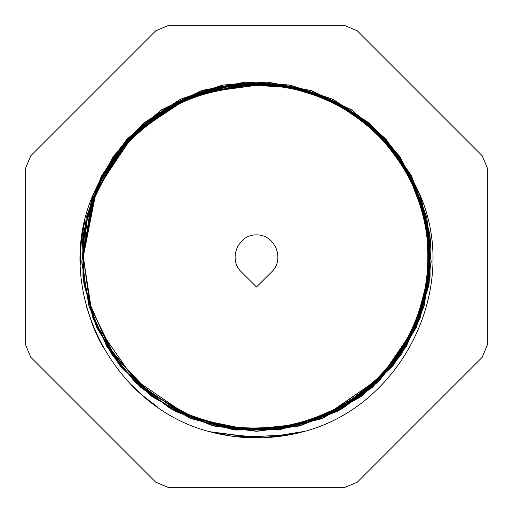 <?xml version="1.0" encoding="UTF-8"?>
<svg xmlns="http://www.w3.org/2000/svg" width="513" height="513" viewBox="0 0 513 513"><rect width="100%" height="100%" fill="white"/><g stroke="black" fill="none" stroke-linecap="round" stroke-linejoin="round"><path stroke-width="0.77" d="M209.567 431.677A181.358 181.358 0 0 0 303.433 431.677A181.358 181.358 0 0 1 209.567 431.677C111.148 406.238 52.121 288.017 93.167 194.517M295.655 433.575L304.356 431.42L265.368 437.64M223.944 434.909L209.003 431.51M254.365 437.845L209.432 431.638M284.843 435.627L236.602 436.762M304.414 431.401L267.151 437.544M225.701 435.223L208.971 431.504M304.286 431.439L297.405 433.184M256.154 437.852L209.509 431.664M286.613 435.338L238.378 436.948M304.472 431.382L268.94 437.429M227.471 435.518L208.938 431.491M304.209 431.465L299.143 432.773M257.943 437.852L210.067 431.811M288.377 435.03L240.161 437.121M304.523 431.369L270.723 437.294M229.234 435.793L208.919 431.484L231.004 436.056M304.126 431.484L300.881 432.344M259.732 437.826L211.798 432.26M290.134 434.71L241.944 437.268M304.562 431.356L272.506 437.147M291.576 434.428L243.739 437.403M251.421 83.305L235.813 84.478A173.272 173.272 0 0 1 277.187 84.472L325.043 97.374L367.289 123.287L400.48 160.094L421.878 204.809L429.74 253.743L423.449 302.907L403.468 348.269L371.47 386.122L330.077 413.382L282.644 427.784L233.088 428.175L185.437 414.53L143.602 387.937L111.013 350.597L90.314 305.562L83.228 256.5L90.211 305.184L110.59 349.937L142.71 387.174L184.013 413.876L231.145 427.9L280.322 428.131L327.583 414.517L369.11 388.174L401.583 351.238L422.353 306.659L429.753 258.045L423.225 209.304L403.244 164.365L371.444 126.852L330.391 99.772L283.381 85.325M268.895 83.677L233.396 84.78L198.877 93.09L166.776 108.275L138.439 129.674L115.072 156.407L97.63 187.335L86.877 221.18L83.228 256.5L90.057 304.684L110.032 349.064L141.543 386.142L182.128 413.003L228.58 427.502L277.232 428.522L324.254 415.979L365.923 390.835L398.967 355.118L420.775 311.609L429.612 263.753L424.809 215.332L406.726 170.149L376.779 131.79L337.362 103.26L291.557 86.806M292.814 87.069L338.42 103.825L377.587 132.566L407.245 171.053L425.027 216.268L429.573 264.637L420.519 312.372L398.55 355.708L365.429 391.246L323.735 416.197L276.757 428.573L228.189 427.438L181.839 412.862L141.37 385.981L109.942 348.93L90.038 304.607L83.241 256.5L93.148 198.749L121.735 147.603L165.737 108.903L220.128 87.082M238.026 84.222L277.668 84.53M255.795 83.234L306.178 90.493L352.219 112.103L390.079 146.134L416.428 189.682L428.778 239.052L426.521 289.909L409.56 337.791L379.21 378.716L338.471 409.252L290.582 426.348L239.718 428.945L190.381 416.703L146.744 390.438L112.405 352.835L90.73 306.877L83.279 256.5L90.852 307.582L113.373 354.028L148.462 391.958L193.08 417.8L243.508 429.201L295.039 425.514L343.005 406.553L383.429 374.349L412.619 331.796L427.816 282.406L427.829 230.767L412.651 181.41L383.602 138.747L343.229 106.492L295.18 87.62L243.688 83.702M215.018 88.255L162.403 111L120.1 149.655L92.712 199.987L83.234 256.5L93.732 197.114L123.941 144.916L170.22 106.229L226.945 85.767M312.488 92.481L354.759 113.88L389.809 145.711L414.696 185.886L427.848 231.369L428.419 278.668L415.96 324.306L391.643 364.942L357.24 397.428L315.405 419.474L269.126 429.285L221.873 426.297L177.254 410.567L138.504 383.403L108.609 346.743L89.679 303.363L83.241 256.5L90.884 307.396L113.129 353.803L148.039 391.631L192.522 417.518L242.643 429.208L293.994 425.668L342.03 407.181L382.518 375.407L411.901 333.149L427.553 284.119L428.111 232.652L413.542 183.288L385.109 140.389L345.326 107.724L297.707 88.217L246.432 83.523M210.279 89.486L159.363 113.046L118.599 151.585L92.314 201.128L83.253 256.5L96.341 190.413L133.649 134.291L189.547 96.733L255.609 83.234M244.772 83.625L182.147 99.99L129.898 138.196L95.315 192.914L83.228 256.5L90.25 305.35L110.757 350.206L143.089 387.501L184.597 414.132L231.953 428.028L281.271 427.977L328.621 414.049L370.078 387.341L402.372 350.02L422.795 305.126L429.779 256.263L422.667 207.464L402.115 162.602L369.758 125.364L328.198 98.765L280.835 84.946M206.329 90.621L156.824 114.797L117.362 153.22L91.994 202.135L83.241 256.5L93.764 196.941L124.178 144.679L170.637 105.992L227.599 85.658M271.614 83.888L320.208 95.373L363.48 120.202L397.902 156.369L420.57 200.814L429.644 249.914L424.334 299.521L405.11 345.602L373.547 384.243L332.27 412.33L284.721 427.444L234.8 428.413L186.719 415.081L144.384 388.623L111.404 351.174L90.403 305.883L83.253 256.5L93.34 198.108L122.588 146.583L167.424 107.877L222.725 86.55M264.285 83.407L313.744 92.968L358.356 116.329L394.388 151.559L418.698 195.633L429.375 244.848L425.45 295.097L407.219 342.024L376.151 381.685L335.181 410.951L287.485 426.951L237.057 428.618L188.348 415.896L145.525 389.463L111.892 351.931L90.551 306.325L83.228 256.5L91.205 308.435L114.354 355.567L150.578 393.631L196.53 419.044L248.003 429.58L300.246 424.136L348.494 403.359L388.232 369.014L415.94 324.389L428.913 273.474L426.117 221.032L407.649 171.855L375.369 130.424L332.116 100.599L281.932 85.126L229.394 85.363M302.785 89.506L346.775 108.621L383.852 139.004L411.144 178.409L426.656 223.79L429.163 271.698L418.3 318.374L395.068 360.357L361.441 394.478L319.618 417.826L272.916 428.958L225.027 426.97L179.569 411.676L139.882 384.679L109.256 347.897L89.993 303.985L83.209 256.5L89.858 303.901L109.147 347.686L139.741 384.493L179.178 411.58L224.566 426.778L272.358 429.067L318.945 418.101L360.793 394.895L394.632 361.056L418.012 319.304L428.983 272.724L426.893 224.918L411.708 179.537L384.776 139.978L347.987 109.384L304.26 89.922M276.847 84.427L218.16 87.518M210.452 89.442L159.479 112.969L118.644 151.502L92.34 201.115L83.228 256.5L92.648 200.128L119.92 149.899L162.012 111.276L214.396 88.409M235.3 84.53L273.14 84.029M272.095 83.933L236.179 84.453L201.141 92.289L168.508 107.249L139.619 128.603L115.746 155.413L97.977 186.617L86.947 220.802L83.215 256.5L90.006 304.081L109.378 348.07L140.087 384.917L179.954 411.849L225.598 427.04L273.551 428.906L320.266 417.518L362.127 393.946L395.754 359.619L418.736 317.367L429.169 270.46L426.431 222.507L410.515 177.171L382.82 137.862L345.358 107.768L301.093 89.05M209.355 89.743L158.748 113.45L118.33 151.97L92.225 201.359L83.196 256.5L94.341 195.421L126.333 142.172L174.965 103.588L234.146 84.677M278.277 84.607L326.011 97.784L368.02 123.909L400.961 160.845L422.141 205.604L429.804 254.499L423.142 303.542L403.122 348.834L371.123 386.488L329.583 413.516L282.208 427.938L232.78 428.105L185.206 414.344L143.416 387.873L110.949 350.494L90.301 305.491L83.26 256.5L92.417 200.795L119.087 150.963L160.332 112.379L211.798 89.076M191.888 95.662L147.641 121.69L112.982 159.485L90.827 205.726L83.196 256.5L90.41 305.902L111.52 351.181L144.409 388.713L186.732 415.081L234.948 428.368L284.856 427.521L332.366 412.195L373.701 384.128L405.199 345.467L424.328 299.297L429.734 249.664L420.474 200.621L397.697 156.112L363.313 119.991L319.894 95.373L271.268 83.863M241.277 83.901L292.987 87.12L341.395 105.46L382.262 137.304L411.849 179.787L427.611 229.138L428.022 280.906L413.177 330.539L384.269 373.496L344.005 406.078L295.886 425.206L244.265 429.362L193.741 417.98L148.796 392.253L113.514 354.329L90.961 307.723L83.247 256.5L92.18 201.538L118.118 152.22L158.357 113.726L208.733 89.922M248.484 83.414L184.661 98.804L131.193 136.868L95.668 192.042L83.209 256.5L91.102 308.05L113.899 354.964L149.693 392.9L195.107 418.55L246.112 429.432L298.053 424.732L346.243 404.706L386.283 371.322L414.53 327.48L428.522 277.238L426.957 225.079L409.81 175.856L378.767 133.848L336.861 102.889L287.524 86.12L235.345 84.53L274.974 84.215M236.153 84.427L294.949 87.543M302.458 89.416L346.48 108.448L383.66 138.779L411.028 178.165L426.617 223.54L429.105 271.428L418.422 318.207L395.279 360.216L361.53 394.317L319.721 417.806L273.057 428.983L225.149 426.899L179.608 411.779L139.998 384.75L109.288 347.878L89.884 304.029L83.241 256.5L90.096 304.741L110.103 349.206L141.723 386.283L182.41 413.145L228.958 427.553L277.706 428.477L324.742 415.748L366.423 390.451L399.351 354.534L421.032 310.859L429.637 262.9L424.584 214.402L406.2 169.277L375.984 131.014L336.316 102.722L290.313 86.556M243.271 83.734L181.115 100.471L129.404 138.767L95.181 193.254L83.221 256.5L91.865 202.507L116.893 153.855L155.869 115.476L204.841 91.077M228.189 85.556L280.784 84.966L331.154 100.144L374.689 129.712L407.162 171.066L425.886 220.295L429.086 272.724L416.101 323.703L388.655 368.623L348.943 403.051L300.656 424.027L248.388 429.593L196.825 419.044L150.681 393.798L114.482 355.714L91.237 308.441L83.17 256.5L92.141 201.885L117.605 152.771L157.459 114.412L207.342 90.326M202.507 91.821L154.375 116.618L116.079 154.811L91.737 203.071L83.209 256.5L90.16 304.998L110.507 349.68L142.357 386.988L183.519 413.613L230.549 427.791L279.54 428.297L326.685 414.793L368.347 388.828L400.967 352.239L421.981 307.877L429.721 259.437L423.629 210.766L404.122 165.789L372.765 128.026L332.11 100.599L285.375 85.652M262.175 83.324L311.866 92.423L356.92 115.226L393.343 150.213L418.159 194.19L429.285 243.431L425.707 293.814L407.752 340.972L377.004 381.088L335.925 410.4L288.184 426.829L237.769 428.81L188.842 416.005L145.769 389.739L112.039 352.168L90.519 306.441L83.337 256.5L90.666 306.954L112.584 352.938L146.962 390.72L190.708 416.889L240.296 428.939L291.256 426.297L339.067 408.79L379.825 378.062L410.028 336.97L426.752 288.761L428.733 237.795L415.844 188.476L389.149 144.999L350.943 111.161L304.485 90.121L253.935 83.247M257.218 83.234L190.695 96.207L134.259 133.72L96.438 189.983L83.343 256.5L91.782 202.763L116.56 154.304L155.215 115.97L203.725 91.429M215.819 88.063L267.587 83.587M301.06 89.038L345.326 107.756L382.781 137.837L410.49 177.12L426.418 222.462L429.182 270.447L418.755 317.355L395.754 359.562L362.12 393.888L320.298 417.569L273.602 428.951L225.585 426.963L179.928 411.958L140.203 384.91L109.359 348.045L89.922 304.094L83.209 256.5L86.87 221.225L97.617 187.405L114.983 156.484L138.35 129.789L166.635 108.352L198.672 93.148L268.62 83.657M299.175 88.55L343.774 106.813L381.608 136.638L409.784 175.709L426.104 221.052L429.304 269.12L419.159 316.22L396.421 358.702L362.864 393.272L321.093 417.281L274.32 428.849L226.175 427.085L180.371 412.157L140.453 385.167L109.513 348.237L89.922 304.215L83.234 256.5L90.16 305.011L110.398 349.635L142.306 386.821L183.359 413.581L230.26 427.765L279.258 428.272L326.441 415.03L368.02 389.104L400.691 352.585L421.827 308.371L429.727 260.014L423.796 211.375L404.468 166.34L373.304 128.532L332.815 100.939L286.216 85.793M220.192 87.069L165.782 108.878L121.761 147.577L93.148 198.73L83.228 256.5C81.407 171.413 151.123 92.834 235.813 84.472A173.272 173.272 0 0 0 83.228 256.5L93.962 196.479L124.813 143.884L171.983 105.236L229.625 85.325M261.572 83.305L277.187 84.478A173.272 173.272 0 0 1 429.221 270.306A173.272 173.272 0 0 1 249.587 429.631A173.272 173.272 0 0 1 83.228 256.5L90.038 304.6L109.942 348.923L141.357 385.968L181.82 412.856L228.17 427.432L276.731 428.579L323.709 416.21L365.403 391.265L398.53 355.74L420.506 312.411L429.573 264.682L425.04 216.319L407.271 171.098L377.626 132.611L338.477 103.857L292.878 87.088M206.014 90.718L235.813 84.472L241.706 83.863L259.463 83.253L277.187 84.472C298.047 87.011 317.829 93.077 336.528 102.683C368.077 122.158 391.092 133.451 419.839 194.504M99.015 328.756L133.983 379.017L187.328 415.363L221.622 426.226L257.943 429.766L294.199 425.617L328.224 414.228L381.512 376.478L413.985 328.756L380.684 377.331L325.672 415.363L292.083 426.079L256.5 429.772L220.917 426.079L187.328 415.363L133.983 379.017L99.073 328.878M159.87 112.424L129.84 137.555M93.437 193.831L93.161 194.504C118.695 139.01 140.318 125.39 172.323 104.889C192.183 94.02 213.344 87.21 235.813 84.472M30.748 357.221L25.65 344.909L25.65 168.091L30.748 155.779L155.779 30.748L168.091 25.65L344.909 25.65L357.221 30.748L482.252 155.779L487.35 168.091L487.35 344.909L482.252 357.221L357.221 482.252L344.909 487.35L168.091 487.35L155.779 482.252L30.748 357.221M419.884 194.639L419.833 194.517C460.809 287.889 402.051 406.123 303.44 431.69L303.933 431.529M244.105 83.677L295.565 87.685L343.556 106.691L383.82 138.978L412.798 181.692L427.887 231.055L427.771 282.669L412.478 331.962L383.326 374.561L342.921 406.674L294.853 425.469L243.374 429.278L193.068 417.736L148.392 391.9L113.296 354.053L90.916 307.537L83.241 256.5L93.257 198.428L122.158 147.077L166.597 108.371L221.449 86.806M84.728 221.193L81.387 240.969L80.458 253.435L80.361 264.516M86.671 307.518L93.353 327.102L98.509 338.593L103.491 348.006M130.013 383.577L143.056 395.831L157.273 406.751M304.042 431.51L302.612 431.895M261.521 437.788L213.53 432.69M241.257 271.845L256.5 286.985L271.743 271.845C285.145 259.116 274.981 234.454 256.5 234.871C238.019 234.454 227.855 259.116 241.257 271.845M93.084 194.716L83.042 235.595L83.08 277.706L93.186 318.567L112.777 355.842L140.722 387.328L175.375 411.24L214.755 426.143L256.545 431.215L298.342 426.123L337.701 411.195L372.355 387.277L400.268 355.759L419.852 318.49L429.926 277.61L429.952 235.512L419.884 194.626L429.945 235.486L429.939 277.578L419.858 318.438L400.313 355.714L372.406 387.219L337.785 411.157L298.438 426.098L256.667 431.209L214.876 426.181L175.51 411.298L140.831 387.45L112.886 355.977L93.251 318.753L83.112 277.905L83.016 235.82L93 194.927M419.724 194.209L429.9 235.095L429.971 277.225L419.974 318.156L400.454 355.496L372.573 387.078L337.939 411.073L298.566 426.066L256.75 431.221L214.915 426.181L175.497 411.304L140.799 387.405L112.828 355.907L93.199 318.618L83.087 277.719L83.035 235.589L93.103 194.671M419.41 193.446L429.785 234.319L430.061 276.488L420.237 317.528L400.871 354.964L372.964 386.584L338.394 410.785L299.13 426.021L257.289 431.157L215.332 426.252L175.818 411.573L141.139 387.661L113.084 356.144L93.257 318.932L83.106 278.033L83.035 235.826L93.026 194.863M420.096 195.158L429.997 236.006L429.881 278.04L419.711 318.823L400.114 355.996L372.194 387.418L337.58 411.253L298.277 426.149L256.551 431.202L214.825 426.175L175.51 411.298L140.883 387.482L112.943 356.08L93.321 318.913L83.125 278.136L82.991 236.108L92.866 195.254M419.268 193.112L429.791 234.056L430.067 276.321L420.237 317.464L400.8 354.99L372.9 386.77L338.227 410.939L298.72 426.008L256.763 431.234L214.8 426.143L175.247 411.176L140.491 387.135L112.507 355.419L92.93 317.964L83.003 276.86L83.151 234.582L93.526 193.606M419.333 193.266L429.811 234.21L430.041 276.481L420.192 317.605L400.711 355.105L372.797 386.873L338.099 410.996L298.585 426.046L256.635 431.234L214.678 426.104L175.138 411.125L140.408 387.046L112.437 355.329L92.904 317.855L82.991 276.751L83.157 234.486L93.565 193.51M419.634 194.004L429.894 234.954L429.958 277.187L419.974 318.22L400.352 355.612L372.38 387.257L337.631 411.227L298.117 426.168L256.205 431.228L214.293 426.008L174.83 410.977L140.19 386.84L112.283 355.131L92.847 317.656L82.965 276.59L83.177 234.37L93.59 193.439M419.961 194.818L430.266 238.314L429.157 283.016L416.793 326.005L393.881 364.474L362.011 395.85L323.126 417.922L279.918 429.593L235.243 429.99L191.933 418.768L152.739 397.043L120.401 366.211L97.188 328.038L84.228 285.196L82.465 240.514L92.276 196.845L112.822 157.1L142.774 123.909L180.146 99.349L222.571 85.068L267.183 82.099L311.102 90.673L351.514 109.885L385.609 138.715L411.182 175.44L426.816 217.403L431.189 261.867L423.962 306.024L405.963 347.006L378.132 381.948L342.216 408.643L300.785 425.553L256.468 431.241L212.068 425.38L170.54 408.662L134.816 381.89L107.076 346.807L88.909 305.908L81.823 261.758L86.255 217.198L101.843 175.292L127.506 138.69L161.64 109.769L201.994 90.429L245.939 82.151L290.602 85.235L333.008 99.336L370.271 123.954L400.172 157.292L420.82 196.992L430.516 240.635L428.81 285.356L415.806 328.153L392.413 366.276L360.12 397.184L320.971 418.865L277.636 429.945L232.902 429.586L189.714 417.967L150.937 395.677L119.01 364.333L96.175 325.883L83.786 282.887L82.76 238.186L93.109 194.658L83.042 235.55L83.08 277.668L93.174 318.547L112.77 355.823L140.709 387.328L175.382 411.24L214.767 426.143L256.571 431.221L298.374 426.111L337.746 411.176L372.393 387.232L400.307 355.708L419.878 318.413L429.932 277.527L429.939 235.416L419.846 194.523M420.346 195.774L430.336 239.321L429.054 283.99L416.415 326.832L393.349 365.115L361.338 396.26L322.44 418.281L279.271 429.734L234.576 429.811L191.33 418.627L152.361 396.754L120.151 365.782L96.938 327.608L84.081 284.811L82.567 240.167L92.391 196.569L112.95 156.914L142.922 123.761L180.281 99.272L222.674 85.12L267.241 82.099L311.109 90.57L351.437 109.808L385.513 138.715L411.208 175.292L426.713 217.159L431.112 261.624L424.129 305.754L406.161 346.698L378.421 381.691L342.588 408.393L301.221 425.36L257.007 431.279L212.683 425.559L171.143 408.964L135.272 382.409L107.429 347.455L89.14 306.633L81.849 262.611L86.133 218.128L101.35 176.094L126.756 139.408L160.819 110.417L201.019 90.801L244.772 82.144L289.345 85.017L331.84 98.881L369.379 123.082L399.518 156.132L420.262 195.697L430.33 239.199L429.067 283.862L416.524 326.775L393.407 364.98L361.312 396.126L322.542 418.3L279.418 429.708L234.697 429.779L191.387 418.717L152.457 396.863L120.279 365.782L96.88 327.717L84.151 284.965L82.657 240.296L92.308 196.665M419.852 194.549L429.939 235.422L429.939 277.527L419.871 318.406L400.326 355.695L372.412 387.212L337.785 411.163L298.419 426.098L256.628 431.215L214.832 426.168L175.452 411.272L140.774 387.392L112.834 355.907L93.212 318.65L83.1 277.783L83.029 235.685L93.058 194.786L83.035 235.672L83.087 277.764L93.206 318.611L112.789 355.868L140.729 387.341L175.369 411.24L214.735 426.143L256.513 431.209L298.297 426.136L337.644 411.214L372.303 387.328L400.217 355.83L419.814 318.586L429.913 277.725L429.965 235.64L419.942 194.76M419.865 194.574L429.945 235.435L429.932 277.52L419.89 318.387L400.339 355.656L372.464 387.174L337.849 411.118L298.521 426.079L256.75 431.215L214.966 426.194L175.587 411.355L140.915 387.501L112.937 356.073L93.295 318.849L83.125 278.02L82.997 235.935L92.962 195.049M93.507 193.651L83.17 234.524L82.959 276.661L92.859 317.656L112.232 355.079L140.081 386.738L174.638 410.875L213.998 425.944L255.833 431.215L297.687 426.29L337.163 411.458L371.944 387.661L399.967 356.163L419.705 318.913L429.862 278.014L429.99 235.845L420 194.908M92.962 195.017L83.01 235.845L83.138 277.892L93.231 318.708L112.847 355.945L140.729 387.443L175.388 411.202L214.755 426.059L256.468 431.279L298.156 426.2L337.503 411.208L372.246 387.424L400.134 356.035L419.608 318.772L429.849 277.95L430.054 235.929L420.057 195.062M92.603 195.921L82.644 239.475L83.972 284.151L96.656 326.98L119.753 365.25L151.803 396.357L190.721 418.345L233.902 429.753L278.597 429.785L321.837 418.557L360.786 396.645L392.958 365.641L416.133 327.441L428.945 284.625L430.413 239.981L420.545 196.383L399.941 156.754L369.924 123.633L332.539 99.189L290.134 85.081L245.554 82.106L201.692 90.634L161.383 109.923L127.352 138.869L101.702 175.472L86.235 217.377L81.875 261.861L88.935 305.966L106.993 346.852L134.765 381.839L170.56 408.585L211.933 425.457L256.256 431.183L300.599 425.578L341.991 408.842L377.844 382.179L405.77 347.282L423.969 306.434L431.144 262.367L426.784 217.884L411.516 175.876L386.065 139.228L351.969 110.276L311.744 90.705L267.972 82.112L223.386 85.062L180.909 98.996L143.422 123.261L113.354 156.356L92.629 195.928L82.619 239.468L84.061 284.151L96.591 327.031L119.709 365.192L151.867 396.286L190.727 418.409L233.89 429.753L278.597 429.747L321.869 418.608L360.761 396.684L392.907 365.551L416.248 327.441L428.906 284.67L430.317 239.988L420.583 196.376M93.077 194.735L83.035 235.634L83.093 277.738L93.199 318.618L112.815 355.881L140.761 387.373L175.44 411.266L214.819 426.162L256.622 431.215L298.419 426.098L337.785 411.157L372.419 387.206L400.332 355.682L419.884 318.381L429.939 277.495L429.932 235.384L419.833 194.51"/></g></svg>
